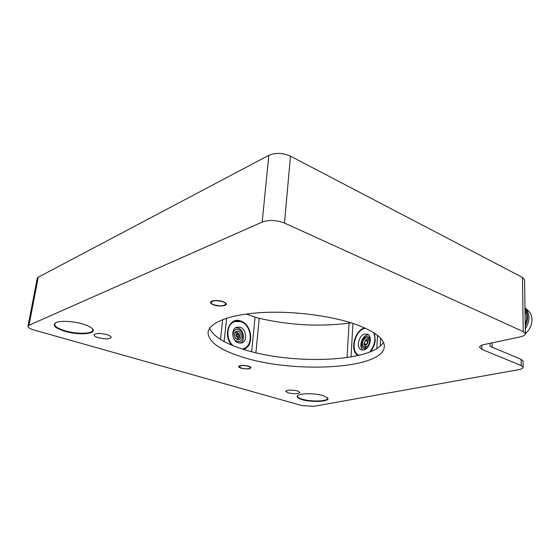 <?xml version="1.0" encoding="UTF-8"?>
<svg xmlns="http://www.w3.org/2000/svg" width="560" height="560" viewBox="0 0 560 560"><rect width="100%" height="100%" fill="white"/><g stroke="black" fill="none" stroke-linecap="round" stroke-linejoin="round"><path stroke-width="0.84" d="M363.986 343.994L364.154 344.715C364.546 346.164 365.386 346.78 366.66 346.563L367.402 346.262M369.453 340.69L367.038 339.234L365.897 339.822M366.191 337.932C367.829 337.645 368.893 338.436 369.39 340.312C369.705 342.93 368.872 345.051 366.877 346.675L365.708 347.207C361.179 348.495 361.697 338.835 366.191 337.932M365.813 345.268L363.965 343.91L365.449 340.151L366.086 339.857C368.641 341.012 368.55 342.818 365.813 345.268M366.051 340.634L366.702 340.676C367.822 342.048 367.542 343.322 365.848 344.498L365.211 344.449C364.084 343.084 364.364 341.81 366.051 340.634M367.409 347.697C362.796 349.573 360.955 347.445 361.879 341.313C365.078 335.65 367.913 335.076 370.384 339.591M358.918 355.341C349.79 351.736 354.669 330.386 365.022 328.3L365.372 328.223M363.895 349.916C369.992 348.88 372.862 336.119 367.444 334.236L364.728 334.054C358.638 335.23 355.873 347.879 361.319 349.741L363.895 349.916M368.445 334.859L367.255 335.006C361.781 336.063 358.596 346.941 362.859 350.042M373.73 332.696C376.04 339.332 374.661 345.793 369.579 352.065M370.104 337.666L368.599 336.875M364.28 348.614L365.946 348.978M234.598 321.559L230.531 324.044M232.918 345.604C225.533 338.842 226.59 324.051 234.507 321.594L240.667 321.594C251.706 324.751 253.96 345.842 243.474 348.691L242.319 348.985M238.441 342.895L241.759 342.909C247.793 341.236 246.456 329.042 240.072 327.264L236.579 327.257C230.622 328.993 232.057 341.222 238.441 342.895M240.373 343.168C245.602 340.599 243.768 329.595 237.86 327.943L235.746 327.656M242.382 349.006L242.746 348.901M235.613 329.679L233.002 331.506M235.963 341.446L239.162 341.551M237.713 336.623L238.21 336.623C239.029 335.86 238.945 335.104 237.951 334.334L237.454 334.334C236.635 335.097 236.719 335.86 237.713 336.623M239.176 334.054L237.384 332.486C235.557 332.15 234.542 333.081 234.332 335.279M235.011 337.561L236.705 338.947C238.518 339.269 239.533 338.352 239.743 336.182L239.736 335.937M237.594 337.764C235.312 335.433 235.473 333.914 238.07 333.2L239.141 334.005L239.736 335.811C239.589 337.344 238.875 337.995 237.594 337.764M237.391 339.675C241.836 341.32 242.732 332.577 238.273 331.296C235.865 330.869 234.549 332.101 234.318 335.006L235.333 338.072L237.391 339.675M237.321 341.425C230.951 339.794 232.05 327.334 238.336 329.56C244.615 331.219 243.607 343.525 237.321 341.425M248.542 366.296L250.719 367.759C249.361 369.054 246.232 369.166 241.325 368.102L239.106 366.632C240.471 365.337 243.614 365.225 248.542 366.296M222.761 301.707C224.728 302.442 225.701 303.233 225.673 304.08C223.993 306.103 220.101 306.341 214.011 304.794C212.002 304.059 211.008 303.261 211.029 302.393C212.723 300.37 216.636 300.146 222.761 301.707M525.035 310.667C527.177 314.664 527.24 319.165 525.231 324.163M525 308.616C528.479 313.67 528.57 319.543 525.259 326.235M524.993 307.846L525.28 308.112C530.222 313.936 530.222 320.873 525.301 328.909M527.877 310.366L528.521 310.926C534.212 315.903 532.56 328.027 525.364 333.522M525.042 311.136L525.147 318.318M370.482 351.708L371.693 350.126M374.5 333.2L375.228 340.473L374.325 333.081M365.351 328.209L364.945 328.321M375.249 340.319C374.787 344.337 373.359 347.935 370.972 351.127L370.524 351.694M242.725 349.118C245.182 348.439 247.121 346.892 248.542 344.477M241.871 322.091L240.436 321.482C229.383 316.883 222.495 335.615 232.008 345.226M231.791 345.135C222.348 335.09 229.537 316.372 240.723 321.027C252.35 324.352 254.555 346.612 243.432 349.335M250.733 367.598L250.761 367.115M248.822 366.226L250.915 367.255C250.789 369.11 247.499 369.418 241.052 368.172C238.882 367.472 238.203 366.779 239.015 366.1C241.325 365.162 244.594 365.204 248.822 366.226M225.687 303.968L225.589 302.904M223.104 301.588L225.715 303.023C228.788 305.711 219.541 307.132 213.675 304.913C210.539 303.695 209.727 302.505 211.232 301.357C214.284 300.09 218.239 300.167 223.104 301.588M209.629 328.328C213.283 336.273 224.252 343.182 242.529 349.055C290.213 365.015 372.323 362.495 383.404 342.307M359.065 325.584C376.096 332.409 384.51 339.395 384.3 346.549C383.544 369.341 293.083 373.842 241.731 356.853C219.506 349.832 208.285 341.67 208.068 332.374C209.034 322.693 229.838 314.286 262.43 312.536C294.959 310.772 334.999 316.288 359.065 325.584M297.843 395.423L297.472 396.13C297.493 397.236 299.145 398.272 302.428 399.245C311.213 401.954 327.845 401.422 327.579 398.37L327.313 397.614M323.092 395.64L327.383 397.677C331.807 401.443 312.508 402.836 302.169 399.623C297.661 398.244 296.191 396.865 297.766 395.479C300.496 393.127 315.371 393.197 323.092 395.64M55.615 322.833L54.656 324.142C54.656 326.459 58.156 328.678 65.156 330.799C76.797 334.299 92.603 334.012 92.82 330.211L92.365 328.692M82.915 324.044C87.626 325.479 90.776 327.033 92.386 328.713C97.776 333.998 79.149 335.622 64.89 331.289C55.377 328.265 52.276 325.451 55.594 322.84C59.563 320.467 73.22 321.055 82.915 324.044M297.591 390.936L299.971 392.455C298.193 393.967 294.245 394.1 288.141 392.854L285.705 391.314C287.483 389.802 291.445 389.676 297.591 390.936M106.876 334.628C109.802 335.538 111.251 336.469 111.23 337.428C109.578 339.192 105.315 339.29 98.448 337.715C95.48 336.812 93.996 335.867 94.003 334.88C95.676 333.116 99.967 333.032 106.876 334.628M490.028 343.294L490.028 346.311L521.157 359.338L523.054 361.067L523.138 367.241C523.033 368.305 521.416 369.131 518.287 369.726L313.88 406.336L302.022 405.608L34.405 330.127C30.142 328.86 28.007 327.551 28.007 326.214L29.015 325.248L38.262 277.193L37.24 278.327L28.007 326.214M251.657 351.687L255.052 317.128L259.217 318.346C289.709 325.255 319.662 326.858 349.076 323.155L351.099 322.819M523.138 367.241L521.234 365.54L481.838 349.356L479.549 347.27C479.647 346.122 481.236 345.198 484.316 344.505L519.869 336.973C523.418 336.182 525.252 335.104 525.371 333.739L523.229 331.604L284.473 223.062C276.514 220.017 269.087 219.688 262.185 222.068L29.015 325.248M38.262 277.193L268.821 155.33L262.185 222.068M284.473 223.062L290.472 156.156C282.786 152.803 275.569 152.523 268.821 155.33M290.472 156.156L522.487 277.431L523.229 331.604M525.371 333.739L524.58 279.867L522.487 277.431M211.379 301.273L211.043 302.281M239.197 365.995L239.127 366.478M255.052 317.128L246.253 314.027M358.029 355.551C349.482 351.05 354.403 330.505 364.588 327.866M349.076 323.155L347.046 357.595M352.954 323.414L351.036 356.958M255.892 352.744L259.217 318.346M222.712 319.578L220.486 339.43M226.674 318.192L224.098 341.509M380.261 346.031L380.611 338.254M376.845 348.53L377.461 335.342M521.157 359.338L521.234 365.54M481.852 345.219L481.838 349.356M367.227 346.416L366.877 346.675M365.449 340.151L366.163 339.626M361.319 349.741L361.697 349.881M234.507 321.594L233.891 321.79M241.759 342.909L241.283 343.042M235.116 337.715L235.333 338.072M239.141 334.005L238.903 333.634M239.736 335.811L239.743 336.182M250.719 367.759L250.782 367.157M239.106 366.632L239.169 366.037M225.673 304.08L225.764 303.268M211.029 302.393L211.127 301.581M528.521 310.926L525.28 308.112M492.198 347.221L492.198 342.839"/></g></svg>
